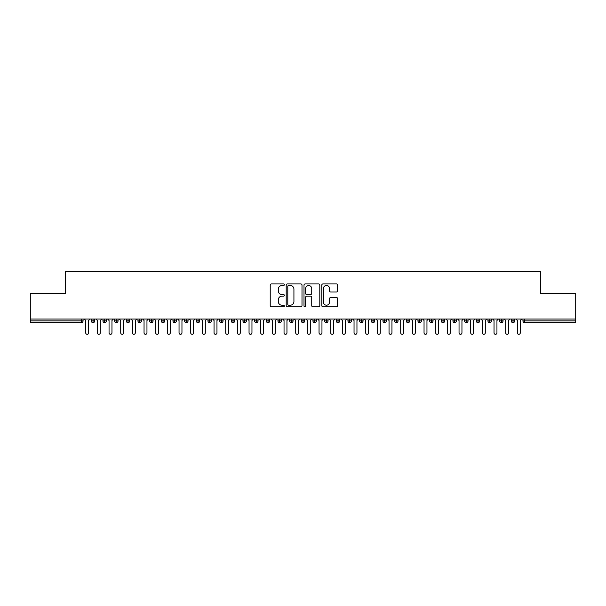 <?xml version="1.0" encoding="UTF-8"?>
<svg xmlns="http://www.w3.org/2000/svg" width="606" height="606" viewBox="0 0 606 606"><rect width="100%" height="100%" fill="white"/><g stroke="black" fill="none" stroke-linecap="round" stroke-linejoin="round"><path stroke-width="0.91" d="M284.335 284.706A0.803 0.803 0 0 0 283.532 283.911L271.367 283.911A1.144 1.144 0 0 0 270.223 285.055L270.223 305.666A1.144 1.144 0 0 0 271.367 306.81L283.532 306.81A0.803 0.803 0 0 0 284.335 306.007A0.803 0.803 0 0 0 283.532 305.204L281.957 305.204A3.666 3.666 0 0 1 278.29 301.546L278.29 299.826A3.666 3.666 0 0 1 281.957 296.16L283.532 296.16A0.803 0.803 0 0 0 284.335 295.357A0.803 0.803 0 0 0 283.532 294.554L281.957 294.554A3.666 3.666 0 0 1 278.29 290.895L278.29 289.176A3.666 3.666 0 0 1 281.957 285.509L283.532 285.509A0.803 0.803 0 0 0 284.335 284.706M336.466 291.978A1.144 1.144 0 0 0 337.61 290.835L337.61 285.055A1.144 1.144 0 0 0 336.466 283.911L322.953 283.911A1.144 1.144 0 0 0 321.809 285.055L321.809 305.666A1.144 1.144 0 0 0 322.953 306.81L336.466 306.81A1.144 1.144 0 0 0 337.61 305.666L337.61 298.682A1.144 1.144 0 0 0 336.466 297.531L330.687 297.531A1.144 1.144 0 0 0 329.535 298.682L329.535 302.144A3.06 3.06 0 0 1 326.475 305.204A3.06 3.06 0 0 1 323.415 302.144L323.415 288.577A3.06 3.06 0 0 1 326.475 285.509A3.06 3.06 0 0 1 329.535 288.577L329.535 290.835A1.144 1.144 0 0 0 330.687 291.978L336.466 291.978M30.3 319.044L575.7 319.044L575.7 293.493L540.703 293.493L540.703 271.677L65.296 271.677L65.296 293.493L30.3 293.493L30.3 320.907L81.31 320.907L81.31 319.044M302 285.055A1.144 1.144 0 0 0 300.856 283.911L287.342 283.911A1.144 1.144 0 0 0 286.199 285.055L286.199 305.666A1.144 1.144 0 0 0 287.342 306.81L300.856 306.81A1.144 1.144 0 0 0 302 305.666L302 285.055M305.144 283.911L318.658 283.911A1.144 1.144 0 0 1 319.801 285.055L319.801 305.666A1.144 1.144 0 0 1 318.658 306.81L312.878 306.81A1.144 1.144 0 0 1 311.734 305.666L311.734 297.304A1.144 1.144 0 0 0 310.59 296.16L306.75 296.16A1.144 1.144 0 0 0 305.606 297.304L305.606 306.007A0.803 0.803 0 0 1 304.803 306.81A0.803 0.803 0 0 1 304 306.007L304 285.055A1.144 1.144 0 0 1 305.144 283.911M83.06 320.907L81.31 320.907L81.31 322.657A1.75 1.75 0 0 0 83.06 320.907L83.06 319.044L83.06 320.907A1.75 1.75 0 0 1 81.31 322.657L30.3 322.657L30.3 320.907M575.7 319.044L575.7 322.657L524.69 322.657A1.75 1.75 0 0 1 522.94 320.907L522.94 319.044M93.036 319.044L93.036 322.657A1.75 1.75 0 0 1 91.286 320.907L91.286 319.044L91.286 320.907A1.75 1.75 0 0 0 93.036 322.657A1.75 1.75 0 0 0 94.725 320.907L94.725 319.044M104.702 319.044L104.702 322.657A1.75 1.75 0 0 1 102.952 320.907L102.952 319.044L102.952 320.907A1.75 1.75 0 0 0 104.702 322.657A1.75 1.75 0 0 0 106.391 320.907L106.391 319.044M116.367 319.044L116.367 322.657A1.75 1.75 0 0 1 114.617 320.907L114.617 319.044L114.617 320.907A1.75 1.75 0 0 0 116.367 322.657A1.75 1.75 0 0 0 118.056 320.907L118.056 319.044M128.033 319.044L128.033 322.657A1.75 1.75 0 0 1 126.283 320.907L126.283 319.044L126.283 320.907A1.75 1.75 0 0 0 128.033 322.657A1.75 1.75 0 0 0 129.729 320.907L129.729 319.044M139.698 319.044L139.698 322.657A1.75 1.75 0 0 1 137.948 320.907L137.948 319.044L137.948 320.907A1.75 1.75 0 0 0 139.698 322.657A1.75 1.75 0 0 0 141.395 320.907L141.395 319.044M151.364 319.044L151.364 322.657A1.75 1.75 0 0 1 149.614 320.907L149.614 319.044L149.614 320.907A1.75 1.75 0 0 0 151.364 322.657A1.75 1.75 0 0 0 153.06 320.907L153.06 319.044M163.037 319.044L163.037 322.657A1.75 1.75 0 0 1 161.287 320.907L161.287 319.044L161.287 320.907A1.75 1.75 0 0 0 163.037 322.657A1.75 1.75 0 0 0 164.726 320.907L164.726 319.044M174.702 319.044L174.702 322.657A1.75 1.75 0 0 1 172.952 320.907L172.952 319.044L172.952 320.907A1.75 1.75 0 0 0 174.702 322.657A1.75 1.75 0 0 0 176.391 320.907L176.391 319.044M186.368 319.044L186.368 322.657A1.75 1.75 0 0 1 184.618 320.907L184.618 319.044L184.618 320.907A1.75 1.75 0 0 0 186.368 322.657A1.75 1.75 0 0 0 188.057 320.907L188.057 319.044M198.033 319.044L198.033 322.657A1.75 1.75 0 0 1 196.283 320.907L196.283 319.044L196.283 320.907A1.75 1.75 0 0 0 198.033 322.657A1.75 1.75 0 0 0 199.722 320.907L199.722 319.044M209.699 319.044L209.699 322.657A1.75 1.75 0 0 1 207.949 320.907L207.949 319.044L207.949 320.907A1.75 1.75 0 0 0 209.699 322.657A1.75 1.75 0 0 0 211.388 320.907L211.388 319.044M221.364 319.044L221.364 322.657A1.75 1.75 0 0 1 219.614 320.907L219.614 319.044L219.614 320.907A1.75 1.75 0 0 0 221.364 322.657A1.75 1.75 0 0 0 223.053 320.907L223.053 319.044M233.03 319.044L233.03 322.657A1.75 1.75 0 0 1 231.28 320.907A1.75 1.75 0 0 0 233.03 322.657A1.75 1.75 0 0 1 231.28 320.907L231.28 319.044M234.727 319.044L234.727 320.907A1.75 1.75 0 0 1 233.03 322.657A1.75 1.75 0 0 0 234.727 320.907L231.28 320.907M244.695 322.657A1.75 1.75 0 0 1 242.945 320.907L242.945 319.044L242.945 320.907A1.75 1.75 0 0 0 244.695 322.657A1.75 1.75 0 0 0 246.392 320.907L246.392 319.044L246.392 320.907A1.75 1.75 0 0 1 244.695 322.657L244.695 320.907L246.392 320.907M256.361 319.044L256.361 322.657A1.75 1.75 0 0 1 254.611 320.907L254.611 319.044L254.611 320.907A1.75 1.75 0 0 0 256.361 322.657A1.75 1.75 0 0 0 258.058 320.907L258.058 319.044M268.034 319.044L268.034 322.657A1.75 1.75 0 0 1 266.284 320.907L266.284 319.044L266.284 320.907A1.75 1.75 0 0 0 268.034 322.657A1.75 1.75 0 0 0 269.723 320.907L269.723 319.044M279.699 319.044L279.699 320.907L277.949 320.907L277.949 319.044L277.949 320.907A1.75 1.75 0 0 0 279.699 322.657A1.75 1.75 0 0 0 281.389 320.907L281.389 319.044L281.389 320.907A1.75 1.75 0 0 1 279.699 322.657A1.75 1.75 0 0 1 277.949 320.907A1.75 1.75 0 0 0 279.699 322.657L279.699 320.907L281.389 320.907M291.365 319.044L291.365 322.657A1.75 1.75 0 0 1 289.615 320.907L289.615 319.044L289.615 320.907A1.75 1.75 0 0 0 291.365 322.657A1.75 1.75 0 0 0 293.054 320.907L293.054 319.044M303.03 319.044L303.03 322.657A1.75 1.75 0 0 1 301.28 320.907L301.28 319.044L301.28 320.907A1.75 1.75 0 0 0 303.03 322.657A1.75 1.75 0 0 0 304.72 320.907L304.72 319.044M314.696 319.044L314.696 322.657A1.75 1.75 0 0 1 312.946 320.907L312.946 319.044L312.946 320.907A1.75 1.75 0 0 0 314.696 322.657A1.75 1.75 0 0 0 316.385 320.907L316.385 319.044M326.361 319.044L326.361 322.657A1.75 1.75 0 0 1 324.611 320.907L324.611 319.044M328.051 319.044L328.051 320.907A1.75 1.75 0 0 1 326.361 322.657A1.75 1.75 0 0 0 328.051 320.907L324.611 320.907A1.75 1.75 0 0 0 326.361 322.657M338.027 322.657A1.75 1.75 0 0 1 336.277 320.907L336.277 319.044L336.277 320.907A1.75 1.75 0 0 0 338.027 322.657A1.75 1.75 0 0 0 339.716 320.907L339.716 319.044L339.716 320.907A1.75 1.75 0 0 1 338.027 322.657L338.027 320.907L339.716 320.907M349.692 319.044L349.692 322.657A1.75 1.75 0 0 1 347.942 320.907L347.942 319.044M351.389 319.044L351.389 320.907A1.75 1.75 0 0 1 349.692 322.657A1.75 1.75 0 0 0 351.389 320.907L347.942 320.907A1.75 1.75 0 0 0 349.692 322.657M361.358 319.044L361.358 322.657A1.75 1.75 0 0 1 359.608 320.907L359.608 319.044M363.055 319.044L363.055 320.907L363.055 319.044M373.023 319.044L373.023 322.657A1.75 1.75 0 0 1 371.273 320.907A1.75 1.75 0 0 0 373.023 322.657A1.75 1.75 0 0 1 371.273 320.907L371.273 319.044M374.72 319.044L374.72 320.907L374.72 319.044M384.696 319.044L384.696 322.657A1.75 1.75 0 0 1 382.947 320.907L382.947 319.044M386.386 319.044L386.386 320.907L386.386 319.044M396.362 319.044L396.362 322.657A1.75 1.75 0 0 1 394.612 320.907L394.612 319.044M398.051 319.044L398.051 320.907A1.75 1.75 0 0 1 396.362 322.657A1.75 1.75 0 0 0 398.051 320.907L394.612 320.907A1.75 1.75 0 0 0 396.362 322.657M408.027 319.044L408.027 322.657A1.75 1.75 0 0 1 406.278 320.907L406.278 319.044M409.717 319.044L409.717 320.907L409.717 319.044M419.693 319.044L419.693 322.657A1.75 1.75 0 0 1 417.943 320.907L417.943 319.044M421.382 319.044L421.382 320.907L421.382 319.044M431.358 319.044L431.358 322.657A1.75 1.75 0 0 1 429.609 320.907L429.609 319.044M433.048 319.044L433.048 320.907L433.048 319.044M443.024 319.044L443.024 322.657A1.75 1.75 0 0 1 441.274 320.907L441.274 319.044M444.713 319.044L444.713 320.907A1.75 1.75 0 0 1 443.024 322.657A1.75 1.75 0 0 0 444.713 320.907L441.274 320.907A1.75 1.75 0 0 0 443.024 322.657M454.689 319.044L454.689 322.657A1.75 1.75 0 0 1 452.94 320.907L452.94 319.044L452.94 320.907A1.75 1.75 0 0 0 454.689 322.657A1.75 1.75 0 0 0 456.386 320.907L456.386 319.044M466.355 319.044L466.355 322.657A1.75 1.75 0 0 1 464.605 320.907L464.605 319.044M468.052 319.044L468.052 320.907L468.052 319.044M478.02 319.044L478.02 322.657A1.75 1.75 0 0 1 476.271 320.907A1.75 1.75 0 0 0 478.02 322.657A1.75 1.75 0 0 1 476.271 320.907L476.271 319.044M479.717 319.044L479.717 320.907L479.717 319.044M489.693 319.044L489.693 322.657A1.75 1.75 0 0 1 487.944 320.907L487.944 319.044L487.944 320.907A1.75 1.75 0 0 0 489.693 322.657A1.75 1.75 0 0 0 491.383 320.907L491.383 319.044M501.359 319.044L501.359 322.657A1.75 1.75 0 0 1 499.609 320.907A1.75 1.75 0 0 0 501.359 322.657A1.75 1.75 0 0 1 499.609 320.907L499.609 319.044M503.048 319.044L503.048 320.907A1.75 1.75 0 0 1 501.359 322.657A1.75 1.75 0 0 0 503.048 320.907L499.609 320.907M513.024 319.044L513.024 322.657A1.75 1.75 0 0 1 511.275 320.907L511.275 319.044L511.275 320.907A1.75 1.75 0 0 0 513.024 322.657A1.75 1.75 0 0 0 514.714 320.907L514.714 319.044M244.695 319.044L244.695 320.907L242.945 320.907M338.027 319.044L338.027 320.907L336.277 320.907M361.358 322.657A1.75 1.75 0 0 0 363.055 320.907A1.75 1.75 0 0 1 361.358 322.657A1.75 1.75 0 0 1 359.608 320.907L363.055 320.907M373.023 322.657A1.75 1.75 0 0 0 374.72 320.907A1.75 1.75 0 0 1 373.023 322.657M384.696 322.657A1.75 1.75 0 0 0 386.386 320.907A1.75 1.75 0 0 1 384.696 322.657A1.75 1.75 0 0 1 382.947 320.907L386.386 320.907M408.027 322.657A1.75 1.75 0 0 0 409.717 320.907A1.75 1.75 0 0 1 408.027 322.657A1.75 1.75 0 0 1 406.278 320.907L409.717 320.907M419.693 322.657A1.75 1.75 0 0 0 421.382 320.907A1.75 1.75 0 0 1 419.693 322.657A1.75 1.75 0 0 1 417.943 320.907L421.382 320.907M431.358 322.657A1.75 1.75 0 0 0 433.048 320.907A1.75 1.75 0 0 1 431.358 322.657A1.75 1.75 0 0 1 429.609 320.907L433.048 320.907M466.355 322.657A1.75 1.75 0 0 0 468.052 320.907A1.75 1.75 0 0 1 466.355 322.657A1.75 1.75 0 0 1 464.605 320.907L468.052 320.907M478.02 322.657A1.75 1.75 0 0 0 479.717 320.907A1.75 1.75 0 0 1 478.02 322.657M288.6 285.509A0.803 0.803 0 0 0 287.797 286.312L287.797 304.401A0.803 0.803 0 0 0 288.6 305.204L290.259 305.204A3.666 3.666 0 0 0 293.925 301.546L293.925 289.176A3.666 3.666 0 0 0 290.259 285.509L288.6 285.509M311.734 288.63A3.06 3.06 0 0 0 308.666 285.57A3.06 3.06 0 0 0 305.606 288.63L305.606 293.41A1.144 1.144 0 0 0 306.75 294.554L310.59 294.554A1.144 1.144 0 0 0 311.734 293.41L311.734 288.63M85.719 332.868L85.719 320.498L85.719 332.868A1.462 1.462 0 0 0 87.173 334.323A1.462 1.462 0 0 0 88.635 332.868L88.635 320.498L88.635 332.868M90.089 319.044L88.635 320.498M85.719 320.498L84.257 319.044M97.384 332.868L97.384 320.498L97.384 332.868A1.462 1.462 0 0 0 98.839 334.323A1.462 1.462 0 0 0 100.301 332.868L100.301 320.498L100.301 332.868M109.05 332.868L109.05 320.498L109.05 332.868A1.462 1.462 0 0 0 110.504 334.323A1.462 1.462 0 0 0 111.966 332.868L111.966 320.498L111.966 332.868M120.715 332.868L120.715 320.498L120.715 332.868A1.462 1.462 0 0 0 122.17 334.323A1.462 1.462 0 0 0 123.632 332.868L123.632 320.498L123.632 332.868M132.381 332.868L132.381 320.498L132.381 332.868A1.462 1.462 0 0 0 133.835 334.323A1.462 1.462 0 0 0 135.297 332.868L135.297 320.498L135.297 332.868M101.755 319.044L100.301 320.498M97.384 320.498L95.922 319.044M113.42 319.044L111.966 320.498M109.05 320.498L107.588 319.044M125.086 319.044L123.632 320.498M120.715 320.498L119.253 319.044M136.751 319.044L135.297 320.498M132.381 320.498L130.919 319.044M144.046 332.868L144.046 320.498L144.046 332.868A1.462 1.462 0 0 0 145.508 334.323A1.462 1.462 0 0 0 146.963 332.868L146.963 320.498L146.963 332.868M148.425 319.044L146.963 320.498M144.046 320.498L142.592 319.044M155.712 332.868L155.712 320.498L155.712 332.868A1.462 1.462 0 0 0 157.174 334.323A1.462 1.462 0 0 0 158.628 332.868L158.628 320.498L158.628 332.868M167.377 332.868L167.377 320.498L167.377 332.868A1.462 1.462 0 0 0 168.839 334.323A1.462 1.462 0 0 0 170.294 332.868L170.294 320.498L170.294 332.868M179.043 332.868L179.043 320.498L179.043 332.868A1.462 1.462 0 0 0 180.505 334.323A1.462 1.462 0 0 0 181.959 332.868L181.959 320.498L181.959 332.868M190.708 332.868L190.708 320.498L190.708 332.868A1.462 1.462 0 0 0 192.17 334.323A1.462 1.462 0 0 0 193.625 332.868L193.625 320.498L193.625 332.868M160.09 319.044L158.628 320.498M155.712 320.498L154.257 319.044M171.756 319.044L170.294 320.498M167.377 320.498L165.923 319.044M183.421 319.044L181.959 320.498M179.043 320.498L177.588 319.044M195.087 319.044L193.625 320.498M190.708 320.498L189.254 319.044M202.381 332.868L202.381 320.498L202.381 332.868A1.462 1.462 0 0 0 203.836 334.323A1.462 1.462 0 0 0 205.298 332.868L205.298 320.498L205.298 332.868M214.047 332.868L214.047 320.498L214.047 332.868A1.462 1.462 0 0 0 215.501 334.323A1.462 1.462 0 0 0 216.963 332.868L216.963 320.498L216.963 332.868M225.712 332.868L225.712 320.498L225.712 332.868A1.462 1.462 0 0 0 227.167 334.323A1.462 1.462 0 0 0 228.629 332.868L228.629 320.498L228.629 332.868M237.378 332.868L237.378 320.498L237.378 332.868A1.462 1.462 0 0 0 238.832 334.323A1.462 1.462 0 0 0 240.294 332.868L240.294 320.498L240.294 332.868M249.043 332.868L249.043 320.498L249.043 332.868A1.462 1.462 0 0 0 250.505 334.323A1.462 1.462 0 0 0 251.96 332.868L251.96 320.498L251.96 332.868M206.752 319.044L205.298 320.498M202.381 320.498L200.919 319.044M218.418 319.044L216.963 320.498M214.047 320.498L212.585 319.044M230.083 319.044L228.629 320.498M225.712 320.498L224.25 319.044M241.749 319.044L240.294 320.498M237.378 320.498L235.916 319.044M253.422 319.044L251.96 320.498M249.043 320.498L247.581 319.044M260.709 332.868L260.709 320.498L260.709 332.868A1.462 1.462 0 0 0 262.171 334.323A1.462 1.462 0 0 0 263.625 332.868L263.625 320.498L263.625 332.868M265.087 319.044L263.625 320.498M260.709 320.498L259.254 319.044M272.374 332.868L272.374 320.498L272.374 332.868A1.462 1.462 0 0 0 273.836 334.323A1.462 1.462 0 0 0 275.291 332.868L275.291 320.498L275.291 332.868M276.753 319.044L275.291 320.498M272.374 320.498L270.92 319.044M284.04 332.868L284.04 320.498L284.04 332.868A1.462 1.462 0 0 0 285.502 334.323A1.462 1.462 0 0 0 286.956 332.868L286.956 320.498L286.956 332.868M288.418 319.044L286.956 320.498M284.04 320.498L282.585 319.044M295.705 332.868L295.705 320.498L295.705 332.868A1.462 1.462 0 0 0 297.167 334.323A1.462 1.462 0 0 0 298.622 332.868L298.622 320.498L298.622 332.868M300.084 319.044L298.622 320.498M295.705 320.498L294.251 319.044M307.378 332.868L307.378 320.498L307.378 332.868A1.462 1.462 0 0 0 308.833 334.323A1.462 1.462 0 0 0 310.295 332.868L310.295 320.498L310.295 332.868M311.749 319.044L310.295 320.498M307.378 320.498L305.916 319.044M319.044 332.868L319.044 320.498L319.044 332.868A1.462 1.462 0 0 0 320.498 334.323A1.462 1.462 0 0 0 321.96 332.868L321.96 320.498L321.96 332.868M323.415 319.044L321.96 320.498M319.044 320.498L317.582 319.044M330.709 332.868L330.709 320.498L330.709 332.868A1.462 1.462 0 0 0 332.164 334.323A1.462 1.462 0 0 0 333.626 332.868L333.626 320.498L333.626 332.868M335.08 319.044L333.626 320.498M330.709 320.498L329.247 319.044M342.375 332.868L342.375 320.498L342.375 332.868A1.462 1.462 0 0 0 343.829 334.323A1.462 1.462 0 0 0 345.291 332.868L345.291 320.498L345.291 332.868M346.746 319.044L345.291 320.498M342.375 320.498L340.913 319.044M354.04 332.868L354.04 320.498L354.04 332.868A1.462 1.462 0 0 0 355.495 334.323A1.462 1.462 0 0 0 356.957 332.868L356.957 320.498L356.957 332.868M358.419 319.044L356.957 320.498M354.04 320.498L352.578 319.044M365.706 332.868L365.706 320.498L365.706 332.868A1.462 1.462 0 0 0 367.168 334.323A1.462 1.462 0 0 0 368.622 332.868L368.622 320.498L368.622 332.868M370.084 319.044L368.622 320.498M365.706 320.498L364.251 319.044M377.371 332.868L377.371 320.498L377.371 332.868A1.462 1.462 0 0 0 378.833 334.323A1.462 1.462 0 0 0 380.288 332.868L380.288 320.498L380.288 332.868M381.75 319.044L380.288 320.498M377.371 320.498L375.917 319.044M389.037 332.868L389.037 320.498L389.037 332.868A1.462 1.462 0 0 0 390.499 334.323A1.462 1.462 0 0 0 391.953 332.868L391.953 320.498L391.953 332.868M393.415 319.044L391.953 320.498M389.037 320.498L387.582 319.044M400.702 332.868L400.702 320.498L400.702 332.868A1.462 1.462 0 0 0 402.164 334.323A1.462 1.462 0 0 0 403.619 332.868L403.619 320.498L403.619 332.868M405.081 319.044L403.619 320.498M400.702 320.498L399.248 319.044M412.375 332.868L412.375 320.498L412.375 332.868A1.462 1.462 0 0 0 413.83 334.323A1.462 1.462 0 0 0 415.292 332.868L415.292 320.498L415.292 332.868M416.746 319.044L415.292 320.498M412.375 320.498L410.913 319.044M424.041 332.868L424.041 320.498L424.041 332.868A1.462 1.462 0 0 0 425.495 334.323A1.462 1.462 0 0 0 426.957 332.868L426.957 320.498L426.957 332.868M428.412 319.044L426.957 320.498M424.041 320.498L422.579 319.044M435.706 332.868L435.706 320.498L435.706 332.868A1.462 1.462 0 0 0 437.161 334.323A1.462 1.462 0 0 0 438.623 332.868L438.623 320.498L438.623 332.868M440.077 319.044L438.623 320.498M435.706 320.498L434.244 319.044M447.372 332.868L447.372 320.498L447.372 332.868A1.462 1.462 0 0 0 448.826 334.323A1.462 1.462 0 0 0 450.288 332.868L450.288 320.498L450.288 332.868M451.743 319.044L450.288 320.498M447.372 320.498L445.91 319.044M459.037 332.868L459.037 320.498L459.037 332.868A1.462 1.462 0 0 0 460.492 334.323A1.462 1.462 0 0 0 461.954 332.868L461.954 320.498L461.954 332.868M463.408 319.044L461.954 320.498M459.037 320.498L457.575 319.044M470.703 332.868L470.703 320.498L470.703 332.868A1.462 1.462 0 0 0 472.165 334.323A1.462 1.462 0 0 0 473.619 332.868L473.619 320.498L473.619 332.868M475.081 319.044L473.619 320.498M470.703 320.498L469.249 319.044M482.368 332.868L482.368 320.498L482.368 332.868A1.462 1.462 0 0 0 483.83 334.323A1.462 1.462 0 0 0 485.285 332.868L485.285 320.498L485.285 332.868M486.747 319.044L485.285 320.498M482.368 320.498L480.914 319.044M494.034 332.868L494.034 320.498L494.034 332.868A1.462 1.462 0 0 0 495.496 334.323A1.462 1.462 0 0 0 496.95 332.868L496.95 320.498L496.95 332.868M498.412 319.044L496.95 320.498M494.034 320.498L492.58 319.044M505.699 332.868L505.699 320.498L505.699 332.868A1.462 1.462 0 0 0 507.161 334.323A1.462 1.462 0 0 0 508.616 332.868L508.616 320.498L508.616 332.868M510.078 319.044L508.616 320.498M505.699 320.498L504.245 319.044M517.365 332.868L517.365 320.498L517.365 332.868A1.462 1.462 0 0 0 518.827 334.323A1.462 1.462 0 0 0 520.281 332.868L520.281 320.498L520.281 332.868M521.743 319.044L520.281 320.498M517.365 320.498L515.911 319.044M524.69 319.044L524.69 320.907L575.7 320.907M524.69 320.907L524.69 322.657A1.75 1.75 0 0 1 522.94 320.907L524.69 320.907M91.286 320.907A1.75 1.75 0 0 0 93.036 322.657A1.75 1.75 0 0 0 94.725 320.907L91.286 320.907M102.952 320.907A1.75 1.75 0 0 0 104.702 322.657A1.75 1.75 0 0 0 106.391 320.907L102.952 320.907M114.617 320.907A1.75 1.75 0 0 0 116.367 322.657A1.75 1.75 0 0 0 118.056 320.907L114.617 320.907M126.283 320.907A1.75 1.75 0 0 0 128.033 322.657A1.75 1.75 0 0 0 129.729 320.907L126.283 320.907M137.948 320.907A1.75 1.75 0 0 0 139.698 322.657A1.75 1.75 0 0 0 141.395 320.907L137.948 320.907M149.614 320.907L153.06 320.907A1.75 1.75 0 0 1 151.364 322.657M161.287 320.907A1.75 1.75 0 0 0 163.037 322.657A1.75 1.75 0 0 0 164.726 320.907L161.287 320.907M172.952 320.907L176.391 320.907A1.75 1.75 0 0 1 174.702 322.657M184.618 320.907A1.75 1.75 0 0 0 186.368 322.657A1.75 1.75 0 0 0 188.057 320.907L184.618 320.907M196.283 320.907A1.75 1.75 0 0 0 198.033 322.657A1.75 1.75 0 0 0 199.722 320.907L196.283 320.907M207.949 320.907A1.75 1.75 0 0 0 209.699 322.657A1.75 1.75 0 0 0 211.388 320.907L207.949 320.907M219.614 320.907A1.75 1.75 0 0 0 221.364 322.657A1.75 1.75 0 0 0 223.053 320.907L219.614 320.907M254.611 320.907L258.058 320.907A1.75 1.75 0 0 1 256.361 322.657M266.284 320.907A1.75 1.75 0 0 0 268.034 322.657A1.75 1.75 0 0 0 269.723 320.907L266.284 320.907M289.615 320.907L293.054 320.907A1.75 1.75 0 0 1 291.365 322.657M301.28 320.907A1.75 1.75 0 0 0 303.03 322.657A1.75 1.75 0 0 0 304.72 320.907L301.28 320.907M312.946 320.907L316.385 320.907A1.75 1.75 0 0 1 314.696 322.657M371.273 320.907L374.72 320.907M452.94 320.907L456.386 320.907A1.75 1.75 0 0 1 454.689 322.657M476.271 320.907L479.717 320.907M487.944 320.907A1.75 1.75 0 0 0 489.693 322.657A1.75 1.75 0 0 0 491.383 320.907L487.944 320.907M511.275 320.907L514.714 320.907A1.75 1.75 0 0 1 513.024 322.657"/></g></svg>
